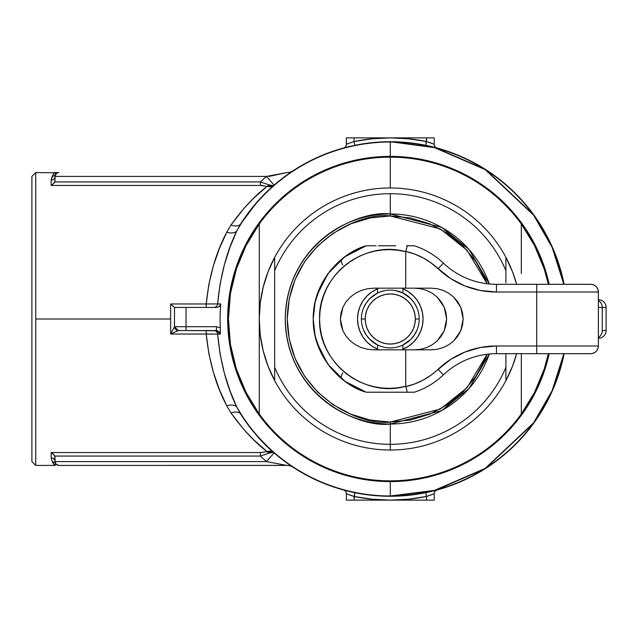 <?xml version="1.0" encoding="UTF-8"?>
<svg xmlns="http://www.w3.org/2000/svg" width="638" height="638" viewBox="0 0 638 638"><rect width="100%" height="100%" fill="white"/><g stroke="black" fill="none" stroke-linecap="round" stroke-linejoin="round"><path stroke-width="0.96" d="M35.752 172.563L31.9 176.415L31.9 461.585L35.752 465.437L35.752 172.563L35.752 465.437L31.9 461.585L31.9 176.415L35.752 172.563L54.453 172.802M390.296 496.268L434.59 490.646L485.366 468.619L533.862 422.978L552.388 390.751L564.136 353.683A177.268 177.268 0 0 1 390.296 496.268L390.296 496.268A177.268 177.268 0 0 1 240.757 414.206A177.268 177.268 0 0 0 390.296 496.268M245.51 216.721L240.757 223.794A177.268 177.268 0 0 1 564.136 284.317L552.388 247.249L533.862 215.022L485.366 169.381L434.59 147.354L390.296 141.732L434.51 147.633L485.191 169.612L533.607 215.158L552.109 247.321L563.84 284.317A176.981 176.981 0 0 0 390.296 142.019L390.296 156.374A162.626 162.626 0 0 1 549.174 284.317L545.913 271.796L540.538 256.763L533.719 242.336L525.513 228.651L516.006 215.827L505.288 204.008L493.461 193.29L480.645 183.784L466.952 175.578L452.525 168.751L437.501 163.376L422.021 159.5L406.231 157.155L390.296 156.374L374.354 157.155L358.564 159.5L343.084 163.376L328.06 168.751L313.633 175.578L299.94 183.784L287.124 193.29L275.297 204.008L264.579 215.827L255.072 228.651L246.874 242.336L240.047 256.763L234.672 271.796L230.789 287.275L228.452 303.058L227.67 319L228.452 334.942L230.789 350.725L234.672 366.204L240.047 381.237L246.874 395.664L255.072 409.349L264.579 422.173L275.297 433.992L287.124 444.71L299.94 454.216L313.633 462.422L328.06 469.249L343.084 474.624L358.564 478.5L374.354 480.845L390.296 481.626L390.296 495.981A176.981 176.981 0 0 1 236.706 406.94L245.51 421.279M563.84 353.683L552.109 390.679L533.607 422.842L485.191 468.388L434.51 490.367L390.296 495.981A176.981 176.981 0 0 0 563.84 353.683M54.94 465.437L52.26 461.784L51.168 457.932L51.168 452.549L260.408 452.549L267.091 451.632L253.549 439.694L243.716 429.334L231.004 412.993L226.745 405.784L219.52 389.866L213.435 372.456L208.865 353.627L206.218 334.017L170.633 334.017L170.633 319L35.752 319L170.633 319L170.633 303.983L206.218 303.983L208.873 284.349L213.427 265.567L219.504 248.182L226.745 232.216L231.004 225.007L244.37 207.924L253.549 198.306L267.091 186.368L260.408 185.451L262.832 185.451L51.168 185.451L51.168 180.068L52.26 176.216L51.168 180.068A3.852 3.653 180 0 0 55.02 176.415L55.02 180.267L55.02 176.415L266.493 176.415L55.02 176.415L55.562 174.445M53.177 463.379L54.469 465.206M286.51 465.381L58.879 465.437L56.152 464.312L55.02 461.585A3.852 3.653 0 0 0 51.168 457.932L52.26 461.784L51.168 457.932L51.168 452.549L260.408 452.549L260.408 456.066L54.701 456.066L55.02 461.585L266.493 461.585A188.832 188.832 0 0 1 260.408 456.066L54.701 456.066L52.85 453.578L51.192 452.557L54.015 454.83L54.94 456.88M56.782 464.823L58.122 465.365A3.852 3.852 0 0 0 58.879 465.437L286.885 465.437L266.493 461.585A188.832 188.832 0 0 1 260.408 456.066L260.408 452.549L267.091 451.632C254.945 442.421 242.919 429.541 231.004 412.993L226.745 405.784C215.843 385.224 209.009 361.299 206.218 334.017L217.638 334.081C220.254 361.874 226.602 386.157 236.706 406.94A11.564 6.412 -25.1 0 0 226.745 405.784A11.564 6.412 154.9 0 1 236.706 406.94A176.981 176.981 0 0 0 390.296 495.981L390.296 481.626L406.231 480.845L422.021 478.5L437.501 474.624L452.525 469.249L466.952 462.422L480.645 454.216L493.461 444.71L505.288 433.992L516.006 422.173L525.513 409.349L533.719 395.664L540.538 381.237L545.913 366.204L549.174 353.683A162.626 162.626 0 0 1 227.67 319A162.626 162.626 0 0 1 390.296 156.374L390.296 142.019A176.981 176.981 0 0 0 236.706 231.06L229.999 247.225L224.353 264.858L220.11 283.942L217.638 303.919L220.764 303.927A170.194 170.194 0 0 0 220.325 327.749L220.349 334.049L220.325 327.749A170.194 170.194 0 0 1 220.764 303.927L219.512 306.431L216.896 307.436L174.485 307.436L174.485 326.704L174.485 307.436L186.049 307.436L186.049 326.704L186.049 307.436L216.896 307.436L219.512 306.431L220.764 303.927L206.218 303.983C209.001 276.733 215.843 252.808 226.745 232.216L231.004 225.007C242.919 208.459 254.945 195.579 267.091 186.368L260.408 185.451L51.168 185.451L51.168 180.068L53.177 174.621L52.26 176.216A3.852 3.724 -149.1 0 0 55.57 174.437L55.02 176.415A3.852 3.653 0 0 1 51.168 180.068L52.26 176.216C55.418 171.351 55.418 171.351 52.26 176.216A3.852 3.724 30.9 0 0 55.57 174.437L55.035 172.563L55.57 174.437A3.852 3.852 0 0 1 57.404 172.85L55.315 174.94L57.404 172.85A3.852 3.852 0 0 0 57.021 173.034L56.487 173.392A3.852 3.852 0 0 0 56.144 173.696L55.02 176.415L55.57 174.437L57.5 172.81M430.977 146.461L437.062 148.008A3.852 3.852 0 0 1 434.223 144.292L434.223 137.88L434.223 144.292A3.852 3.852 0 0 0 437.062 148.008L427.962 145.783M432.03 146.716L432.58 146.852M427.962 492.217L437.062 489.992A3.852 3.852 0 0 0 434.223 493.708L434.223 500.12L434.223 493.708A3.852 3.852 0 0 1 437.062 489.992L432.221 491.244M432.58 491.148L432.03 491.284M436.129 490.239L435.14 490.502M292.539 171.12L277.028 182.635M352.599 145.783L344.392 147.777M349.807 146.413L350.493 146.254M346.522 144.228L346.362 137.88L346.362 144.292A3.852 3.852 0 0 1 343.523 148.008L346.841 147.139M351.466 142.378L354.066 141.532L354.066 137.88L354.066 141.532L372.09 138.797L390.296 137.88L346.362 137.88L390.296 137.88L408.495 138.797L426.519 141.532L426.519 137.88L390.296 137.88A181.12 181.12 0 0 1 426.519 141.532L433.816 144.124M433.816 493.876L426.519 496.468L426.519 500.12L426.519 496.468L408.495 499.203L390.296 500.12L434.223 500.12L390.296 500.12L372.09 499.203L354.066 496.468L354.066 500.12L390.296 500.12A181.12 181.12 0 0 1 354.066 496.468L351.466 495.622M351.586 491.994L354.84 492.688L354.066 500.12L346.362 500.12L346.362 493.708L346.362 500.12L390.296 500.12A181.12 181.12 0 0 0 426.519 496.468L425.745 492.688L426.519 496.468L434.119 493.748M349.799 495.04L352.168 495.862M286.542 465.381L266.493 461.585L55.02 461.585L55.57 463.563A3.852 3.852 0 0 0 57.404 465.15L58.122 465.365L57.404 465.15A3.852 3.852 0 0 1 57.021 464.966A3.852 3.852 0 0 0 57.404 465.15A3.852 3.852 0 0 1 55.57 463.563L55.203 465.437M56.367 172.563L58.879 172.563A3.852 3.852 0 0 0 55.57 174.437A3.852 3.724 30.9 0 1 52.26 176.216M55.203 172.563L55.705 172.563M344.392 490.223L352.631 492.225M345.429 490.502L343.523 489.992A3.852 3.852 0 0 1 346.362 493.708L346.362 493.708A3.852 3.852 0 0 0 343.523 489.992L344.281 490.191M346.841 490.861L345.477 490.51M350.493 491.746L349.847 491.595M277.028 455.365L292.539 466.88M220.349 334.081L170.633 334.017L178.321 330.564L216.426 330.564L220.349 334.081L217.638 334.081L220.102 354.034L224.361 373.166L230.015 390.831L236.706 406.94L240.757 414.206A11.564 6.667 -32.5 0 0 231.004 412.993A11.564 6.667 147.5 0 1 240.757 414.206C251.587 430.459 262.465 443.147 273.399 452.27L270.671 451.146L268.957 451.186L267.091 451.632L273.399 452.27L268.845 453.179L267.091 451.632A3.852 2.48 -113.2 0 1 268.845 453.179L271.629 451.991L273.399 452.27M53.871 173.48L53.177 174.621L54.693 172.643L55.705 173.034M390.296 142.019L390.296 141.732A177.268 177.268 0 0 0 240.757 223.794L236.706 231.06A176.981 176.981 0 0 1 390.296 142.019M55.546 463.531L55.57 463.563A3.852 3.724 -30.9 0 0 52.26 461.784C55.418 466.649 55.418 466.649 52.26 461.784A3.852 3.724 149.1 0 1 55.57 463.563C55.442 466.051 55.442 466.051 55.57 463.563C55.442 466.051 55.442 466.051 55.57 463.563L55.02 461.585L55.57 463.563A3.852 3.724 -30.9 0 0 52.26 461.784L51.168 457.932A3.852 3.653 180 0 1 55.02 461.585L55.02 457.733M54.94 181.12L54.015 183.17L51.192 185.443L54.015 183.17L55.02 180.267L54.701 181.934L260.408 181.934A188.832 188.832 0 0 1 266.493 176.415L286.885 172.563L269.037 176.415M54.701 181.934L260.408 181.934L260.408 185.451L260.408 181.934L268.845 184.821A3.852 2.48 -66.8 0 1 267.091 186.368A3.852 2.48 113.2 0 0 268.845 184.821L260.408 181.934A188.832 188.832 0 0 1 266.493 176.415L286.542 172.619M58.154 172.627L58.122 172.635A3.852 3.852 0 0 1 58.879 172.563L55.035 172.563M58.871 172.563L58.871 172.563A3.852 3.852 0 0 0 58.353 172.595M55.538 174.493L55.315 174.932M58.871 465.437L58.871 465.437A3.852 3.852 0 0 1 58.122 465.365L56.152 464.312A3.852 3.852 0 0 0 56.487 464.608A3.852 3.852 0 0 1 56.144 464.305L58.879 465.437A3.852 3.852 0 0 1 58.353 465.405L58.808 465.437M55.57 463.563L56.311 464.464M55.315 463.06L55.538 463.515M55.267 462.941L55.139 462.518M35.752 465.437L55.227 465.405M58.879 465.437L57.404 465.15M293.137 170.729L293.209 170.681A11.564 11.564 0 0 1 286.885 172.563A11.564 11.564 0 0 0 293.217 170.673L290.792 172.292M274.077 185.14L266.493 176.415L274.077 185.14M273.399 185.73L271.629 186.009L268.845 184.821L273.399 185.73L267.091 186.368L270.679 186.854L273.399 185.73M257.026 202.11L240.757 223.794A11.564 6.667 32.5 0 1 231.004 225.007A11.564 6.667 -147.5 0 0 240.757 223.794L236.706 231.06A11.564 6.412 25.1 0 1 226.745 232.216A11.564 6.412 -154.9 0 0 236.706 231.06C226.594 251.882 220.246 276.166 217.638 303.919A3.852 3.828 -90 0 1 213.834 307.436A3.852 3.828 90 0 0 217.638 303.919L206.218 303.983L206.218 307.436L206.218 303.983L170.633 303.983L174.485 307.436L170.633 303.983L170.633 334.017L178.321 330.564L174.477 326.72L170.633 334.017L174.477 326.72A3.852 3.844 90 0 0 178.321 330.564L178.337 330.564A3.852 3.852 0 0 1 174.485 326.704L216.426 326.704L220.325 327.749L216.426 326.704L174.485 326.704A3.852 3.852 0 0 0 178.337 330.564L186.049 330.564L186.049 326.704L186.049 330.564L217.733 330.779M286.885 465.437A11.564 11.564 0 0 1 293.217 467.327A11.564 11.564 0 0 0 286.885 465.437M274.077 452.86L266.493 461.585L274.077 452.86C283.447 460.548 289.827 465.373 293.217 467.327M260.408 456.066L268.845 453.179L260.408 456.066M354.441 492.608L352.83 492.265M350.142 491.667L348.906 491.372M346.992 493.964L347.662 494.227M348.842 494.681L349.616 494.968M351.275 495.559L351.753 495.718M348.659 491.308L350.525 491.754M354.84 492.688L354.066 496.468L346.362 493.708M427.596 492.297L425.785 492.68M427.141 496.268L428.608 495.798M429.821 495.383L430.786 495.032M432.03 494.578L432.771 494.29M425.745 492.688L426.862 492.456M430.578 491.635L431.711 491.364M217.638 334.081A3.852 3.828 90 0 0 213.834 330.564A3.852 3.828 -90 0 1 217.638 334.081M218.898 331.417L220.277 333.594M206.218 334.017L206.218 330.564L206.218 334.017M434.119 144.252L426.519 141.532L425.745 145.312L426.519 137.88L434.223 137.88L390.296 137.88A181.12 181.12 0 0 0 354.066 141.532L354.84 145.312L351.857 145.95M351.753 142.282L351.275 142.441M349.616 143.032L348.842 143.319M347.662 143.773L346.992 144.036M354.84 145.312L354.066 141.532L346.362 144.292A3.852 3.852 0 0 1 343.523 148.008L344.281 147.809M348.906 146.628L350.23 146.317M352.83 145.735L354.441 145.392M350.525 146.246L348.659 146.692M432.771 143.709L432.054 143.438M430.786 142.968L429.821 142.617M429.613 146.142L429.087 146.03M427.324 145.639L425.745 145.312M216.426 330.564L216.426 326.704L216.426 330.564M521.318 223.978A161.853 161.853 0 0 1 548.385 284.317L544.246 269.053L534.556 245.614L521.318 223.978A161.853 161.853 0 0 0 390.296 157.147A161.853 161.853 0 0 1 521.318 223.978L521.318 261.963L521.318 223.978M548.385 353.683A161.853 161.853 0 0 1 390.296 480.853A161.853 161.853 0 0 0 521.318 414.022L521.318 353.683L521.318 414.022L534.556 392.386L544.246 368.947L548.393 353.683M259.267 310.291L259.267 414.022A161.853 161.853 0 0 0 390.296 480.853A161.853 161.853 0 0 1 259.267 223.978L259.267 310.291M390.296 157.147A161.853 161.853 0 0 0 259.267 223.978A161.853 161.853 0 0 1 390.296 157.147L390.296 187.971L390.296 157.147M521.318 273.582L521.318 261.963L521.318 273.582M259.267 414.022L246.029 392.386L236.339 368.947L230.422 344.289L228.436 319L230.422 293.711L236.339 269.053L246.029 245.614L259.267 223.978L259.267 414.022M377.576 349.185A32.753 32.753 0 0 1 377.576 288.815M260.248 302.994L263.183 287.22L268.016 271.932L274.683 257.337A131.029 131.029 0 0 1 505.902 257.337A131.029 131.029 0 0 0 274.683 257.337L274.683 380.663A131.029 131.029 0 0 0 390.296 450.029L390.296 444.311A125.311 125.311 0 0 1 274.683 367.344L274.683 380.663A131.029 131.029 0 0 1 274.683 257.337L274.683 270.656A125.311 125.311 0 0 1 390.296 193.689L390.296 215.963L440.356 228.946L467.048 250.263L487.113 283.75L485.486 279.572L475.964 261.755L463.148 246.14L447.533 233.333L429.725 223.81L410.394 217.949L390.296 215.963L370.192 217.949L350.86 223.81L333.052 233.333L317.437 246.14L304.621 261.755L295.099 279.572L289.237 298.895L287.26 319L289.237 339.105L295.099 358.428L304.621 376.245L317.437 391.86L333.052 404.667L350.86 414.19L370.192 420.051L390.296 422.037L390.296 424.031L441.655 410.617L468.978 388.574L489.314 354.018A105.031 105.031 0 0 1 390.296 424.031L390.296 444.311A125.311 125.311 0 0 0 505.902 367.344L505.902 353.683L505.902 367.344A125.311 125.311 0 0 1 390.296 444.311L390.296 424.031A105.031 105.031 0 0 1 285.266 319A105.031 105.031 0 0 1 489.314 283.982L468.978 249.426L441.655 227.383L390.296 213.969L390.296 193.689A125.311 125.311 0 0 1 505.902 270.656A125.311 125.311 0 0 0 274.683 270.656L274.683 367.344A125.311 125.311 0 0 0 390.296 444.311L390.296 450.029A131.029 131.029 0 0 1 274.683 380.663L268.016 366.068L263.183 350.78L260.248 335.006L259.267 319A131.029 131.029 0 0 1 259.267 318.984L260.248 302.994A131.029 131.029 0 0 1 260.248 302.978M487.113 354.25L467.048 387.737L440.356 409.054L390.296 422.037L410.394 420.051L429.725 414.19L447.533 404.667L463.148 391.86L475.964 376.245L485.486 358.428L487.113 354.25M505.902 257.337A131.029 131.029 0 0 1 516.644 284.317L512.569 271.932L505.902 257.337M516.644 353.683A131.029 131.029 0 0 1 390.296 450.029A131.029 131.029 0 0 0 505.902 380.663L505.902 367.344L505.902 380.663L512.569 366.068L516.644 353.683M505.902 282.778L505.902 257.888L505.902 282.778M377.76 349.265L372.098 346.235L367.129 342.159L363.054 337.199L360.031 331.537L358.165 325.388L357.535 319L358.165 312.612L360.031 306.463L363.054 300.801L367.129 295.841L372.098 291.765L377.76 288.735M402.825 288.735L408.495 291.765L413.456 295.841L417.531 300.801L420.554 306.463L422.42 312.612L423.05 319L422.42 325.388L420.554 331.537L417.531 337.199L413.456 342.159L408.495 346.235L402.825 349.265M390.296 215.963L390.296 213.969C359.569 209.75 286.693 241.26 285.266 319C286.693 396.74 359.569 428.25 390.296 424.031L390.296 422.037C360.151 426.176 288.663 395.265 287.26 319C288.663 242.735 360.151 211.824 390.296 215.963M402.905 288.767A32.753 32.753 0 0 1 402.905 349.233M377.576 344.959L369.857 339.44L366.26 335.054L363.588 330.061L366.26 335.054L369.857 339.44L377.576 344.959L377.576 349.831L377.576 344.951M363.588 307.939L366.26 302.946L369.857 298.56L377.576 293.041L369.857 298.56L366.26 302.946L363.588 307.939M402.905 292.994L410.728 298.56L414.325 302.946L416.997 307.939L414.325 302.946L410.728 298.56L402.905 292.994L402.905 288.169L402.905 292.994M416.997 330.061L414.325 335.054L410.728 339.44L402.905 345.006L410.728 339.44L414.325 335.054L416.997 330.061M419.198 319L415.346 319A25.049 25.049 0 0 1 390.296 344.049A25.049 25.049 0 0 1 365.247 319L361.387 319A28.901 28.901 0 0 0 390.296 347.901A28.901 28.901 0 0 0 419.198 319A28.901 28.901 0 0 1 390.296 347.901A28.901 28.901 0 0 1 361.387 319A28.901 28.901 0 0 1 390.296 290.099A28.901 28.901 0 0 1 419.198 319A28.901 28.901 0 0 0 390.296 290.099A28.901 28.901 0 0 0 361.387 319L365.247 319L365.726 323.889L367.153 328.586L369.466 332.916L372.584 336.712L376.38 339.831L380.711 342.143L385.408 343.571L390.296 344.049L395.177 343.571L399.882 342.143L404.213 339.831L408.009 336.712L411.119 332.916L413.432 328.586L414.86 323.889L415.346 319L414.86 314.111L413.432 309.414L411.119 305.084L408.009 301.288L404.213 298.169L399.882 295.857L395.177 294.429L390.296 293.951L385.408 294.429L380.711 295.857L376.38 298.169L372.584 301.288L369.466 305.084L367.153 309.414L365.726 314.111L365.247 319A25.049 25.049 0 0 1 390.296 293.951A25.049 25.049 0 0 1 415.346 319L419.198 319M403.519 293.297L402.73 292.914L403.519 293.297M377.074 293.297L377.848 292.914L377.074 293.297M379.092 292.356L380.742 291.718L379.092 292.356M385.081 290.569L380.742 291.718M399.827 291.718L402.73 292.914L395.496 290.569M590.676 284.317C595.11 284.7 597.67 287.092 598.364 291.486C597.67 287.092 595.11 284.7 590.676 284.317L536.733 284.317L590.676 284.317C595.358 284.771 597.926 287.339 598.38 292.021L536.733 292.021L536.733 345.979L496.46 345.979L480.454 347.503L465.022 352.016L450.723 359.369L430.937 375.216L423.074 380.136L414.628 383.956L405.744 386.62L405.704 349.831L431.24 349.831L437.469 349.233L443.458 347.487L448.977 344.632L453.809 340.804L457.781 336.13L460.732 330.795L462.542 325.013L463.156 319L462.542 312.987L460.732 307.205L457.781 301.87L453.809 297.196L448.977 293.368L443.458 290.513L437.469 288.767L431.24 288.169L405.704 288.169L405.744 251.38L414.628 254.044L423.074 257.864L430.937 262.784L450.723 278.631L465.022 285.983L480.454 290.497L496.46 292.021L536.733 292.021L536.733 345.979L598.38 345.979L598.38 292.021A7.704 7.704 -90 0 0 590.676 284.317M598.38 346.131A7.704 7.481 180 0 0 598.396 345.74L598.38 345.979A7.704 7.473 4 0 1 598.364 346.514L598.38 345.979C597.926 350.661 595.358 353.229 590.676 353.683C595.11 353.3 597.67 350.908 598.364 346.514C597.67 350.908 595.11 353.3 590.676 353.683L496.46 353.683L590.676 353.683A7.704 7.704 -90 0 0 598.38 345.979L536.733 345.979L536.733 353.683L536.733 345.979L496.46 345.979L496.46 353.683L496.46 345.979A84.782 84.782 0 0 0 438.067 369.29L443.378 374.881A77.07 77.07 0 0 1 414.357 392.218L366.228 392.218A77.07 77.07 0 0 1 358.947 389.411L349.903 384.642L341.816 378.924A7.704 3.158 129 0 1 342.813 372.927M314.231 306.559L316.576 296.503M321.552 284.141L327.485 274.324M316.974 295.242L327.86 273.806L338.842 261.612M327.86 273.806L344.831 256.763L366.228 245.782A77.07 77.07 0 0 0 358.947 248.589L349.903 253.358L341.816 259.076A7.704 3.158 -129 0 0 342.813 265.073M598.396 299.732A7.704 7.704 0 0 1 606.1 307.436L602.248 307.436L602.248 330.564L606.1 330.564A7.704 7.704 0 0 1 598.396 338.268A7.704 7.704 0 0 0 606.1 330.564L606.1 307.436L606.1 330.564L602.248 330.564A7.704 6.938 90 0 1 598.396 337.462A7.704 6.938 -90 0 0 602.248 330.564L602.248 307.436A7.704 6.938 -90 0 0 598.396 300.538A7.704 6.938 90 0 1 602.248 307.436L606.1 307.436A7.704 7.704 0 0 0 598.396 299.732M376.037 392.218L366.228 392.218L344.831 381.237L327.86 364.194L316.974 342.758M342.933 330.795L340.381 319L341.027 325.013L342.933 330.795L346.027 336.13L342.933 330.795M350.198 340.804L346.027 336.13L350.198 340.804L355.27 344.632L350.198 340.804M361.06 347.487L355.27 344.632L361.06 347.487L367.344 349.233L361.06 347.487M373.884 349.831L367.344 349.233L373.884 349.831L405.704 349.831L405.704 386.309L397.984 387.776L390.137 388.359L382.282 388.048L374.514 386.843L366.922 384.778L359.625 381.859L352.694 378.135L346.235 373.653L340.325 368.469L335.038 362.647L330.444 356.259L326.608 349.401L323.562 342.151L321.369 334.599L320.037 326.847L319.59 319L320.037 311.153L321.369 303.401L323.562 295.849L326.608 288.599L330.444 281.741L335.038 275.353L340.325 269.531L346.235 264.347L352.694 259.865L359.625 256.141L366.922 253.222L374.514 251.157L382.282 249.952L390.137 249.641L397.984 250.224L405.704 251.691L405.704 288.169L373.884 288.169L367.344 288.767L361.06 290.513L355.27 293.368L350.198 297.196L346.027 301.87L342.933 307.205L341.027 312.987L340.381 319L342.933 307.205L346.027 301.87L350.198 297.196L355.27 293.368L361.06 290.513L367.344 288.767L373.884 288.169L431.24 288.169L437.469 288.767L443.458 290.513L448.977 293.368L453.809 297.196L460.732 307.205L463.156 319L460.732 330.795L453.809 340.804L448.977 344.632L443.458 347.487L437.469 349.233L431.24 349.831L373.884 349.831M376.037 245.782L375.152 245.782M404.556 392.218L412.292 392.218M314.079 330.492L313.218 319L314.103 307.364M338.762 261.684L341.816 259.076L329.782 271.262L320.739 285.8L315.124 301.981L313.218 319L315.124 336.019L320.739 352.2L329.782 366.738L341.816 378.924L338.762 376.316M406.589 245.782L414.357 245.782A77.07 77.07 0 0 1 443.378 263.119L438.067 268.71L430.171 262.242M427.867 260.687L422.189 257.401M418.735 255.734L413.209 253.525M414.724 288.169L420.944 288.767L426.934 290.513L432.452 293.368L437.285 297.196L441.257 301.87L444.207 307.205L446.026 312.987L446.64 319L446.026 325.013L444.207 330.795L441.257 336.13L437.285 340.804L432.452 344.632L426.934 347.487L420.944 349.233L414.724 349.831L420.944 349.233L426.934 347.487L432.452 344.632L437.285 340.804L444.207 330.795L446.64 319L444.207 307.205L437.285 297.196L432.452 293.368L426.934 290.513L420.944 288.767L414.724 288.169M412.284 245.782L407.307 245.782L405.744 251.38A69.367 69.367 0 0 1 438.067 268.71A84.782 84.782 0 0 0 496.46 292.021L496.46 284.317L496.46 292.021L536.733 292.021L536.733 284.317L496.46 284.317L536.733 284.317L536.733 292.021L598.38 292.021L598.364 291.486A7.704 7.473 176 0 1 598.38 292.021L598.396 292.26A7.704 7.481 -0 0 0 598.38 291.869M598.364 346.514L598.364 291.486M598.396 307.436L602.248 307.436L598.396 307.436M414.357 392.218A77.07 77.07 0 0 0 443.378 374.881A77.07 77.07 0 0 1 496.46 353.683A77.07 77.07 0 0 0 443.378 374.881L438.067 369.29A69.367 69.367 0 0 1 405.744 386.62L407.307 392.218L405.704 386.309C363.923 398.295 318.051 362.44 319.59 319C318.051 275.56 363.923 239.705 405.704 251.691L407.307 245.782M438.067 268.71L443.378 263.119A77.07 77.07 0 0 0 496.46 284.317A77.07 77.07 0 0 1 443.378 263.119A77.07 77.07 0 0 0 414.357 245.782M395.751 245.782L378.438 245.782M378.438 392.218L395.751 392.218M411.063 392.218L407.977 392.218M407.307 392.218L366.228 392.218C343.531 386.277 312.811 358.213 313.218 319C312.811 279.787 343.531 251.723 366.228 245.782L374.362 245.782M408.009 245.782L411.063 245.782M338.842 376.388L327.86 364.194M316.623 341.641L314.231 331.441M377.576 293.041L377.576 288.169L377.576 293.041M402.905 349.831L402.905 345.006L402.905 349.831M56.144 464.305L57.492 465.182M56.487 464.608L57.021 464.966"/></g></svg>
